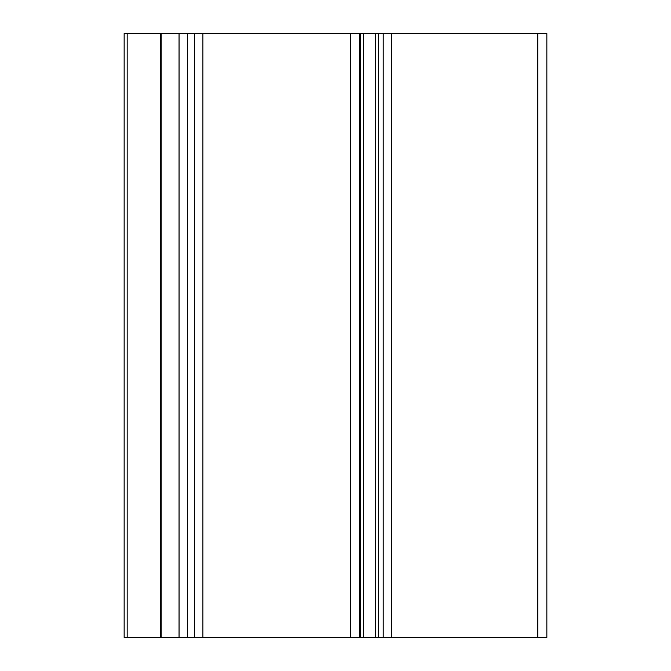 <?xml version="1.0" encoding="UTF-8"?>
<svg xmlns="http://www.w3.org/2000/svg" width="671" height="671" viewBox="0 0 671 671"><rect width="100%" height="100%" fill="white"/><g stroke="black" fill="none" stroke-linecap="round" stroke-linejoin="round"><path stroke-width="1.01" d="M127.154 33.55L546.865 33.55L546.865 637.45L124.135 637.45L124.135 33.55L127.154 33.55L127.154 637.45M160.369 33.55L160.369 637.45M187.318 33.55L187.318 637.45M179.048 33.55L179.048 637.45M194.632 33.55L194.632 637.45M202.91 33.55L202.91 637.45M350.43 33.55L350.43 637.45M359.396 33.55L359.396 637.45M360.486 33.55L360.486 637.45M363.472 33.55L363.472 637.45M375.55 33.55L375.55 637.45M378.31 33.55L378.31 637.45M383.191 33.55L383.191 637.45M391.47 33.55L391.47 637.45M537.807 33.55L537.807 637.45M161.124 33.55L161.124 637.45"/></g></svg>
